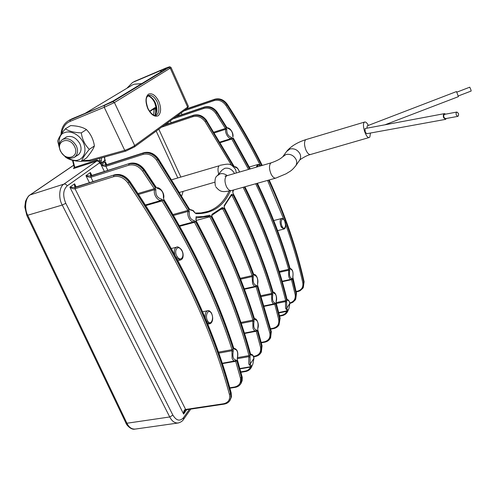 <?xml version="1.0" encoding="UTF-8"?>
<svg xmlns="http://www.w3.org/2000/svg" width="496" height="496" viewBox="0 0 496 496"><rect width="100%" height="100%" fill="white"/><g stroke="black" fill="none" stroke-linecap="round" stroke-linejoin="round"><path stroke-width="0.74" d="M458.372 113.348C458.769 114.929 458.571 115.94 457.771 116.386L456.314 115.078C455.917 113.497 456.115 112.48 456.909 112.04L458.372 113.348M457.771 116.386L445.408 118.649L443.945 117.36C443.548 115.797 443.746 114.793 444.552 114.353L456.909 112.04M445.668 114.142L444.41 113.634C443.337 114.229 443.064 115.562 443.598 117.651L445.551 119.362L446.412 118.463M365.36 128.489L365.019 128.669L365.236 132.079L366.699 133.722L445.551 119.362M456.859 92.144L469.762 87.191L470.797 89.497L471.175 91.035L458.285 95.976M366.972 128.179L367.263 125.835L456.506 91.555L458.397 96.658L384.908 124.812M368.33 125.426C366.997 122.878 365.775 121.749 364.665 122.035L364.163 122.431C361.696 125.11 366.234 138.942 369.297 137.485L369.836 137.045L370.45 133.04M165.063 68.733L166.83 67.667C171.362 66.47 168.95 66.365 171.108 67.623L114.421 102.567L134.683 145.551L187.637 107.111L170.283 68.287L168.851 67.543C170.134 66.687 169.446 66.737 166.792 67.685L133.709 81.976L165.063 68.733C166.117 68.522 166.036 68.795 164.815 69.552L113.448 100.843L101.686 106.479L71.821 118.885M68.138 120.888L112.828 101.723L114.421 102.567L104.241 107.266L104.34 105.636L106.559 104.284L101.816 106.423M126.864 88.288L132.457 82.584L133.709 81.976M161.994 71.257L159.576 71.033M104.241 107.266L70.178 121.371C65.503 123.287 62.682 127.329 61.715 133.505M82.609 160.623L89.224 160.264L124.725 150.338L125.81 151.113L134.441 146.952L134.683 145.551C131.992 147.343 128.675 148.936 124.725 150.338L104.234 107.266M60.735 151.317C65.689 162.006 80.098 157.226 74.574 146.587C69.521 135.724 55.112 140.802 60.735 151.317M76.291 145.781C78.418 150.703 77.791 154.547 74.419 157.3C69.217 159.501 64.573 157.461 60.487 151.187C58.286 146.109 58.968 142.203 62.539 139.475C67.735 137.479 72.323 139.581 76.291 145.781M66.514 157.282C71.815 160.363 75.807 161.219 78.492 159.848C82.15 159.179 87.842 152.551 83.254 142.34C77.977 132.339 68.219 130.851 65.026 132.562C60.4 133.381 58.466 138.124 59.216 146.785M64.647 156.147L65.745 157.288C69.198 159.786 74.425 161.175 81.418 161.436C82.324 158.621 84.959 154.597 89.317 149.352C84.965 144.999 82.286 139.512 81.276 132.885C74.257 132.606 68.944 131.248 65.342 128.817C61.039 134.001 58.491 138.105 57.703 141.131L59.309 147.548M76.874 155.657L77.897 155.136C81.301 152.353 81.939 148.484 79.806 143.524C75.82 137.287 71.207 135.172 65.962 137.187L64.734 138.105M89.317 149.352L94.395 145.936C93.403 148.837 90.78 152.842 86.521 157.945L81.418 161.436M81.276 132.885L86.465 129.605C90.774 133.994 93.415 139.438 94.395 145.936M65.342 128.817L70.655 125.593C77.543 125.866 82.813 127.205 86.465 129.605M149.532 111.278L154.994 107.582L155.546 107.781L154.101 109.114L152.625 109.628M211.346 313.236C208.295 307.818 204.464 315.94 207.725 321.024C210.763 326.418 214.539 318.221 211.346 313.236L211.333 312.821M205.356 318.364C204.805 314.278 205.549 311.736 207.588 310.744L207.588 310.744C208.568 310.161 209.833 310.88 211.377 312.895C214.557 320.094 211.085 323.776 209.808 323.733L207.086 322.462M181.276 249.798C177.413 244.113 173.278 251.491 177.382 256.909C181.251 262.601 185.293 255.093 181.276 249.798L181.294 249.457M174.803 254.69C173.842 250.771 174.425 248.267 176.545 247.188L176.545 247.188C177.401 246.369 178.994 247.144 181.325 249.507C182.869 251.739 183.421 254.212 182.993 256.934C182.844 258.348 182.02 259.371 180.519 260.003L176.867 258.49M284.568 220.869C282.274 216.126 279.763 222.016 282.181 226.523C284.45 231.26 286.942 225.302 284.568 220.869L284.561 220.627M280.86 226.133C279.694 222.245 279.911 219.716 281.499 218.556L281.505 218.55C281.815 217.818 282.844 218.525 284.586 220.677C286.043 225.816 285.795 228.619 283.824 229.09L281.3 227.125L280.86 226.133M260.468 165.955C258.838 164.536 257.815 164.833 257.387 166.848M256.283 167.171L257.523 164.604C258.435 164.238 259.47 164.672 260.623 165.906M188.976 209.758L187.866 210.434L156.6 160.165C152.731 155.161 148.23 153.233 143.096 154.38L105.896 166.34C104.538 166.575 102.951 166.067 101.134 164.815L105.964 165.18L143.146 153.202C148.67 151.962 153.518 154.033 157.691 159.427L188.976 209.758L189.298 211.767C188.951 216.746 190.6 219.716 194.258 220.689L193.756 221.848C192.101 222.016 190.557 220.881 189.125 218.432C187.817 215.859 187.476 213.522 188.096 211.414L173.482 215.45M239.909 368.534L250.734 366.693L248.781 363.822L248.837 356.649L237.293 358.689M254.002 321.6C253.245 326.728 254.076 329.524 256.5 329.976L255.688 330.925C254.584 331.099 253.667 330.144 252.941 328.067L252.811 321.104L254.002 321.6L253.983 319.591L252.898 320.081L252.811 321.104L241.242 323.392M220.205 141.992L231.068 138.582C229.654 138.527 228.272 137.404 226.926 135.21C225.68 132.934 225.271 130.95 225.692 129.27L214.57 132.841M289.645 270.717C289.056 275.212 289.769 277.797 291.784 278.467L291.177 279.291C290.216 279.446 289.404 278.504 288.746 276.477L288.573 270.264L289.645 270.717L289.614 268.919L288.647 269.347L288.573 270.264L279.477 272.298M278.721 312.542L287.537 310.707L287.203 310.849L285.535 307.985L285.529 301.587L276.34 303.478M253.295 277.047C252.724 281.92 253.716 284.692 256.271 285.355L255.638 286.297C254.448 286.508 253.406 285.516 252.526 283.328L252.135 276.601L253.295 277.047L253.189 275.113L252.135 275.621L252.135 276.601L240.603 279.198M272.719 294.872C272.056 299.671 272.825 302.355 275.026 302.926L274.331 303.806C273.302 303.967 272.44 303.025 271.752 300.967L271.597 294.401L272.719 294.872L272.695 292.981L271.672 293.434L271.597 294.401L261.373 296.565M233.219 351.267C232.357 356.779 233.263 359.687 235.935 359.984L234.98 361.02C233.796 361.206 232.822 360.245 232.06 358.155L231.961 350.753L233.219 351.267L233.213 349.134L232.06 349.668L231.961 350.753L218.767 353.152M145.483 204.941L161.138 200.434C159.259 200.558 157.499 199.355 155.849 196.831C154.343 194.184 153.921 191.803 154.597 189.677L138.638 194.401M156.159 187.265L157.61 188.468C161.801 189.565 163.723 192.609 163.382 197.606L163.885 199.504C194.953 250.22 218.246 299.789 233.771 348.211L234.633 349.246C237.336 349.593 238.235 352.489 237.336 357.945L237.367 359.78M155.818 189.993L155.415 187.947L154.281 188.691L154.597 189.677L155.818 189.993C155.502 195.027 157.437 198.084 161.615 199.169L163.153 200.198C194.296 251.007 217.645 300.65 233.213 349.134M235.451 360.859L235.687 361.293L236.84 360.778L235.935 359.984M158.416 158.825L189.528 209.231L190.904 210.217C192.243 210.093 193.514 210.955 194.723 212.796L195.188 213.026M179.378 225.705L193.756 221.848L194.482 222.32L195.591 221.669L194.258 220.689M250.052 357.182L250.096 355.111L248.986 355.595L248.837 356.649L250.052 357.182L250.145 364.12L251.59 366.005L250.771 368.367M251.174 367.734L252.886 364.014L253.909 358.385C253.413 355.855 252.563 354.801 251.36 355.217L250.548 354.435C238.948 311.407 220.813 266.972 196.137 221.123L196.063 216.771L203.069 216.609L209.535 215.221L210.856 216.169C229.195 251.354 243.567 285.832 253.983 319.591M256.01 330.82L256.234 331.254L257.312 330.776L256.5 329.976M257.79 328.451L257.79 329.896M257.753 328.141C258.546 323.057 257.715 320.273 255.273 319.79L254.423 318.971C244.131 285.591 229.97 251.515 211.928 216.733L212.04 214.303L222.344 207.489L223.801 208.301C235.253 230.776 245.049 253.047 253.189 275.113M244.261 288.784L255.775 286.254L256.103 286.707L257.157 286.211L256.271 285.355M257.573 284.047L257.647 285.398M257.523 283.681C258.125 278.845 257.139 276.08 254.56 275.392L253.642 274.524C245.514 252.483 235.73 230.237 224.297 207.787L224.198 205.573L231.502 194.333L233.058 194.94C249.953 228.191 263.165 260.871 272.695 292.981M274.536 303.744L274.753 304.178L275.77 303.732L275.026 302.926M273.866 293.235L273.141 292.256L273.866 293.235C276.092 293.843 276.861 296.521 276.16 301.27L276.198 302.951M233.294 190.061L232.729 191.518L233.046 193.279M286.626 302.07L286.651 300.229L285.659 300.644L285.529 301.587L286.626 302.07L286.738 308.301L287.86 310.279L287.004 312.592M287.358 312.046L288.92 308.655L289.807 303.614C289.391 301.289 288.684 300.241 287.692 300.471L287.017 299.677C277.977 262.967 263.903 225.351 244.801 186.825M239.456 172.075C238.427 169.074 237.032 167.487 235.259 167.319L234.093 166.365L206.634 120.72C202.951 115.847 198.555 114.03 193.452 115.252L164.691 124.918M230.448 190.848C223.677 206.336 212.139 213.943 195.839 213.671M226.728 129.543L226.337 127.85L225.395 128.458L225.692 129.27L226.728 129.543C226.703 133.616 228.296 136.257 231.502 137.479L232.711 138.44L249.624 169.111M291.295 279.254L291.499 279.688L292.466 279.279L291.784 278.467M290.681 269.229L290.017 268.274L290.681 269.229C292.721 269.923 293.427 272.502 292.814 276.966L292.758 278.485M204.445 107.018L204.364 107.031C209.43 105.76 213.739 107.508 217.285 112.282L226.784 127.472L228.024 128.439C231.254 129.667 232.841 132.302 232.779 136.35L232.922 136.933M203.906 212.499L208.134 211.395C217.391 208.084 224.353 201.345 229.034 191.165M235.538 360.815L222.227 363.258M274.592 303.719L264.275 305.877M291.326 279.242L282.156 281.257M253.971 358.205L253.977 358.248C253.995 356.686 252.613 354.014 250.691 354.231L250.548 354.435M256.079 330.789L244.404 333.083M209.535 215.221L209.07 216.33L196.292 217.973M73.718 165.23L30.33 194.798C25.439 197.315 24.006 208.729 27.826 215.518L126.914 423.237C128.972 427.422 131.781 429.362 135.34 429.065L178.3 422.976C174.79 423.262 171.926 421.259 169.725 416.969L62.242 205.046L26.858 215.487L24.8 206.981L25.532 201.314C27.243 197.569 28.718 195.455 29.971 194.965L63.978 184.084L96.646 161.107L73.501 168.566M185.64 409.832L184.735 410.744L183.613 414.067C183.563 411.475 184.134 409.95 185.318 409.491L223.56 403.763C228.433 402.634 230.392 399.522 229.431 394.438C211.098 326.442 177.252 255.917 127.881 182.869C123.74 177.587 118.997 175.516 113.646 176.663L75.014 188.753C73.594 188.988 71.889 188.468 69.893 187.19L75.107 187.513L114.415 174.877L75.832 186.986C74.667 187.116 74.257 186.062 74.598 183.818L75.299 186.639M76.086 186.905L75.107 187.513L75.014 188.753L185.826 409.851L184.865 410.552M138.049 193.502L154.281 188.691L142.662 171.182C138.663 166.042 134.044 164.046 128.805 165.193L90.898 177.221C89.509 177.463 87.866 176.948 85.963 175.677L90.979 176.024L129.518 163.482L91.667 175.528C90.52 175.671 90.098 174.66 90.402 172.496L91.066 175.162M143.096 154.38L143.146 153.202L143.759 152.737L106.615 164.709C105.487 164.858 105.059 163.891 105.332 161.808L106.268 164.765M144.565 169.775L156.166 187.277L157.61 188.468M156.798 187.872L156.848 187.866C159.557 186.62 165.174 193.347 163.599 198.239L163.382 197.606M163.575 198.307L163.872 199.485M233.845 348.39L234.633 349.246M237.336 357.945L237.379 358.267M161.615 199.169L161.138 200.434L162.012 200.917L163.153 200.198M231.502 137.479L231.068 138.582L231.762 139.035L232.711 138.44M257.412 183.272C271.157 212.021 282.026 240.349 290.017 268.274L290.005 268.231M227.397 127.956L228.024 128.439M232.779 136.35L232.94 136.871C233.87 132.953 229.586 127.261 227.428 127.956L226.864 127.385M189.633 209.07L190.904 210.217M232.729 191.518L233.058 193.304C250.17 226.858 263.537 259.842 273.141 292.256L273.129 292.212M233.641 189.962L232.816 192.107M287.289 310.825L286.769 311.358L287.73 311.314M289.776 303.416L286.738 308.301L285.808 308.822M287.537 310.707L287.86 310.279M240.932 322.456L252.898 320.081C242.482 286.366 228.104 251.937 209.777 216.795L210.856 216.169M195.982 219.703L196.063 216.771M196.224 220.931L195.839 219.108M250.592 354.163L250.61 354.225C239.022 311.203 220.894 266.78 196.236 220.956L196.137 221.123M250.66 354.367L251.36 355.217M240.833 371.857L244.956 371.163L245.427 371.541C248.025 371.07 249.941 369.799 251.181 367.728L252.873 364.095L253.977 358.248L250.145 364.12L249.097 364.727M172.955 214.551L187.866 210.434L188.096 211.414L189.298 211.767M250.914 366.643L250.443 367.102L251.528 367.015M250.734 366.693L251.59 366.005M206.609 120.677L234.093 166.365M234.168 166.259L235.259 167.319M287.029 299.714L287.692 300.471M222.171 208.432L222.754 208.903L223.801 208.301M211.928 216.733L211.693 215.363M222.344 207.489L222.258 208.351L211.78 215.326L212.04 214.303M254.566 318.99L255.273 319.79M257.312 330.776L261.584 346.667L262.068 345.83L257.802 329.952L257.808 328.402C259.687 323.826 256.066 317.397 254.535 318.916M261.088 295.684L271.672 293.434C262.142 261.367 248.93 228.73 232.041 195.523L233.058 194.94M224.155 206.386L231.582 194.947L231.502 194.333M253.853 274.66L254.56 275.392M257.157 286.211L270.866 332.512L271.337 331.694L257.66 285.442L257.591 283.991C259.011 278.802 255.378 273.191 253.828 274.623M101.643 157.852L101.035 162.762L100.155 162.508L99.677 160.958L99.832 158.354M101.035 162.762L100.849 163.289L104.737 160.518L104.699 159.464L105.388 160.518L104.737 160.518L104.613 157.809M72.484 160.295L74.189 167.127L74.766 167.332L73.73 168.386M100.186 162.917L100.849 163.289L100.359 164.102L100.155 162.508L99.708 162.756L67.208 185.845C63.091 189.832 62.62 195.653 65.794 203.31L172.881 415.115C176.39 420.788 179.949 421.619 183.551 417.62L189.404 409.318M156.19 107.347L155.546 107.781L155.67 109.058L154.101 109.114L153.562 115.053M73.451 168.597L74.251 167.487L74.729 167.555M101.457 160.847L99.677 160.958L96.708 160.146L96.646 161.107C97.892 160.871 98.909 161.423 99.708 162.756L100.359 164.102L105.388 160.518L104.613 158.918M286.998 150.951C291.282 146.053 297.606 142.265 305.982 139.587L305.406 139.996C304.054 142.253 304.265 145.688 306.044 150.294C307.501 153.351 309.002 154.752 310.546 154.492C305.821 155.558 299.138 160.177 299.708 160.127L299.361 160.568M282.968 156.451L286.645 151.441L290.017 148.967C294.32 148.205 297.631 149.823 299.956 153.822C300.892 155.874 300.836 157.914 299.782 159.948L295.492 166.172M270.556 163.283C269.006 165.707 269.167 169.266 271.039 173.953C272.552 177.004 274.17 178.38 275.881 178.076L286.235 173.724C290.079 171.077 291.016 171.628 295.883 165.602C296.943 163.55 296.992 161.485 296.044 159.421C293.682 155.372 290.334 153.735 285.981 154.498L282.627 156.872C280.37 158.98 276.588 160.958 271.262 162.806L270.556 163.283M227.273 175.621C224.769 173.792 222.363 173.209 220.063 173.86L217.347 175.665C215.152 176.917 214.501 180.364 215.394 186.012M224.986 176.154L226.976 175.708L226.213 176.198C224.496 178.616 224.576 182.1 226.455 186.639C227.999 189.596 229.685 190.898 231.52 190.557L275.881 178.076M234.447 173.532L234.217 173.005C231.886 169.186 228.73 167.623 224.731 168.318L222.041 170.109L217.347 175.665M172.025 179.657L219.201 165.769C217.763 167.375 217.608 170.128 218.724 174.034M158.788 101.364C161.343 107.961 161.175 112.747 158.292 115.711C154.709 117.273 151.224 114.929 147.833 108.692C145.216 101.903 145.415 97.061 148.422 94.178C152.067 92.814 155.527 95.207 158.788 101.364M155.725 115.407L156.178 115.258C159.346 113.076 159.706 108.686 157.251 102.083C154.622 96.931 151.683 94.711 148.434 95.424L146.915 97.067C145.712 99.144 146.066 102.97 147.994 108.543C152.545 116.703 155.806 115.667 156.178 115.258L155.8 115.388M147.777 95.864C150.79 96.28 153.295 98.58 155.304 102.771C157.567 108.463 157.474 112.691 155.019 115.456M70.178 121.371L70.271 119.784L71.728 118.916L101.686 106.479M112.828 101.723L168.851 67.543M150.697 96.887L148.403 95.437M135.464 80.947L132.457 82.584M162.583 70.897L161.938 71.126M171.07 67.549L188.387 106.324L187.376 108.395L188.337 106.212M89.224 160.264L90.421 160.952M141.589 83.681L134.025 84.233L132.302 85.021L85.101 113.361M207.725 321.024L206.77 321.768M177.382 256.909L176.421 257.703M282.181 226.523L281.3 227.125M155.67 109.058L155.099 115.289M186.694 409.727L183.613 414.067L69.893 187.19L74.598 183.818L76.124 186.868M104.371 171.467L101.134 164.815L105.332 161.808L106.714 164.66L105.964 165.18L105.896 166.34L107.843 170.357M177.804 177.928L156.19 131.105M179.186 115.562L178.777 114.657M89.423 182.695L85.963 175.677L90.402 172.496L91.853 175.448M168.231 123.715L167.76 122.679M279.515 315.716L281.635 315.295C284.084 314.762 285.795 313.453 286.769 311.358L278.82 312.945M244.956 371.163C247.609 370.667 249.432 369.315 250.443 367.102L240.002 368.875M231.502 165.261L205.189 121.749C201.76 117.223 197.681 115.531 192.938 116.665L161.597 127.168M158.813 129.196L180.835 177.022M229.431 394.438L231.111 393.161C212.84 325.134 179.05 254.597 129.723 181.542C125.271 175.857 120.168 173.637 114.415 174.877L114.508 174.821C120.367 173.513 125.488 175.708 129.878 181.4L129.047 182.082C178.448 255.223 212.307 325.835 230.615 393.917L230.9 397.668L229.617 400.923M156.035 187.426L144.429 169.917C140.126 164.381 135.154 162.235 129.518 163.482L129.605 163.432C135.334 162.124 140.325 164.244 144.572 169.781L143.79 170.419L155.415 187.947M236.84 360.778L241.502 377.307L241.974 376.588L237.317 360.071M233.703 348.44C218.166 300.006 194.854 250.412 163.761 199.659M189.528 209.231L158.292 158.949C154.126 153.568 149.284 151.497 143.759 152.737L143.84 152.694C149.445 151.392 154.306 153.438 158.422 158.832L156.6 160.165M195.591 221.669C220.311 267.561 238.477 312.046 250.096 355.111M260.915 352.743L261.355 352.067L262.012 346.022L257.746 330.144M270.177 338.489L270.611 337.819L271.287 331.874L257.604 285.615M275.77 303.732L279.701 319.033L280.085 318.451L276.16 303.161M273.091 292.417C263.475 259.997 250.108 227.001 232.984 193.434M244.224 186.986C263.432 225.649 277.574 263.395 286.651 300.229M205.189 121.749L206.727 120.633C203.075 115.748 198.673 113.944 193.502 115.227L192.956 115.63C198.059 114.402 202.461 116.225 206.15 121.098L233.597 166.706M214.092 132.085L225.395 128.458L215.803 113.355L217.198 112.363C213.615 107.607 209.324 105.84 204.315 107.055L203.844 107.415C208.853 106.194 213.156 107.967 216.74 112.722L226.337 127.85M256.773 183.458C270.642 212.424 281.592 240.913 289.614 268.919M292.466 279.279L296.1 294.023L296.447 293.489L292.82 278.758M289.974 268.41C281.988 240.517 271.101 212.152 257.312 183.303M250.176 168.95L233.151 138.049M226.784 127.472L217.285 112.282M186.428 109.083L214.204 99.603C219.12 98.388 223.324 100.105 226.815 104.761L227.249 104.414C223.764 99.764 219.567 98.053 214.65 99.262L186.899 108.742M260.512 165.782C250.319 145.328 238.787 125.19 225.903 105.369L226.815 104.761C239.779 124.725 251.385 145.012 261.621 165.614M268.584 180.129C284.642 215.152 296.354 249.234 303.732 282.373L304.067 281.871C296.72 248.843 285.064 214.88 269.092 179.986M262.142 165.466C251.887 144.795 240.256 124.446 227.249 104.414L227.329 104.34C240.393 124.471 252.03 144.838 262.235 165.435M26.883 215.543L125.841 422.834L126.914 423.237L169.725 416.969L172.881 415.115M183.142 191.375L181.815 195.635M229.766 387.785L234.546 387.023C239.326 385.869 241.261 382.794 240.355 377.803L235.687 361.293L222.351 363.63M91.896 175.454L90.979 176.024L90.898 177.221L93.031 181.561M218.42 352.154L232.06 349.668C216.485 301.246 193.136 251.664 162.012 200.917L145.874 205.555M270.599 328.718L273.147 328.234C277.562 327.019 279.409 324.093 278.684 319.455L274.753 304.178L264.405 306.299M232.041 195.523L231.198 195.759M261.194 342.395L264.213 341.843C268.714 340.634 270.587 337.677 269.818 332.952L256.103 286.707L244.435 289.255M240.25 278.306L252.135 275.621C243.995 253.586 234.199 231.347 222.754 208.903L221.216 209.318M276.136 302.603L285.659 300.644C276.551 263.779 262.372 225.996 243.114 187.296M289.763 302.957C294.004 301.723 295.796 298.871 295.139 294.413L291.499 279.688L282.286 281.697M215.803 113.355C212.474 108.934 208.487 107.291 203.831 108.419L173.048 118.829M170.308 120.826L171.176 122.723M248.546 169.427L231.762 139.035L220.54 142.55M279.217 271.461L288.647 269.347C280.6 241.298 269.619 212.765 255.694 183.756M253.487 356.364L254.832 356.128C259.427 354.931 261.318 351.937 260.505 347.126L256.234 331.254L244.528 333.492M209.777 216.795L196.038 220.484M225.903 105.369C222.667 101.054 218.761 99.454 214.198 100.576L183.954 110.887M296.062 291.493L297.457 291.202C301.636 289.968 303.416 287.153 302.796 282.757C298.511 263.649 292.77 244.1 285.566 224.111M283.91 219.61L267.549 180.426M181.257 112.852L182.038 114.595M237.572 357.616L248.986 355.595C237.355 312.585 219.182 268.162 194.482 222.32L179.707 226.275M214.198 100.576L214.204 99.603L214.694 99.237C219.666 97.972 223.876 99.677 227.329 104.34M164.17 125.296L192.956 115.63L192.938 116.665M176.099 116.61L204.364 107.031L176.068 116.628M175.572 116.988L203.844 107.415L203.831 108.419M113.646 176.663L113.72 175.398C119.48 174.158 124.589 176.384 129.047 182.082L127.881 182.869M128.805 165.193L128.867 163.971C134.509 162.731 139.481 164.883 143.79 170.419L142.662 171.182M240.901 383.544L241.366 382.831L242.023 376.284M240.355 377.803L241.502 377.307L240.895 383.557L240.486 384.202M295.139 294.413L296.1 294.023L294.996 300.291M295.343 299.758L296.478 293.303M278.981 324.936L280.122 318.234M278.684 319.455L279.701 319.033L278.616 325.5M269.818 332.952L270.866 332.512L269.793 339.084M260.505 347.126L261.584 346.667L260.53 353.344M302.796 282.757L303.732 282.373L302.622 288.548M302.957 288.033L304.104 281.74L303.335 287.444L302.765 288.343L300.08 290.761L297.86 291.561L297.457 291.202M230.063 400.229L231.396 396.905L231.186 392.9L231.44 396.868L230.039 400.272C228.755 402.411 226.759 403.701 224.049 404.141L223.56 403.763M65.794 203.31L62.242 205.046C58.212 198.121 59.216 186.577 63.978 184.084C65.274 183.855 66.346 184.438 67.208 185.845M183.551 417.62L183.514 419.418M90.867 174.759L91.754 175.479L129.747 163.413M234.546 387.023L235.03 387.395C237.683 386.942 239.636 385.659 240.895 383.557L242.178 380.705L242.253 377.344L237.386 359.842L237.398 358.217C238.526 352.433 237.379 349.122 233.938 348.279L233.808 348.304M289.788 303.081L290.625 303.223L292.82 302.3L295.139 300.08L295.728 299.156L296.49 293.347L292.851 277.208C293.471 272.025 292.553 269.111 290.086 268.472M106.82 164.641L143.97 152.675M281.635 315.295L282.063 315.667C284.45 315.158 286.229 313.937 287.395 311.984L288.901 308.729L289.862 303.521C290.166 302.963 288.443 299.076 287.097 299.634M254.832 356.128L255.291 356.494C257.827 356.016 259.712 354.758 260.933 352.718L261.355 352.067L262.049 345.768M193.595 115.208L164.722 124.893M264.213 341.843L264.659 342.209C267.146 341.719 268.987 340.473 270.19 338.464L270.611 337.819L271.324 331.644M273.147 328.234L273.581 328.6C276.018 328.104 277.828 326.864 279.012 324.886L280.135 318.283L276.21 303L276.204 301.525C277.748 297.191 274.796 291.171 273.203 292.423M253.698 274.66L253.704 274.356C245.582 252.321 235.805 230.082 224.378 207.644L224.198 205.573M75.287 186.626L75.931 186.93L114.669 174.797M129.871 181.393L129.878 181.4C179.168 254.392 212.939 324.892 231.186 392.9L231.167 392.832M185.826 409.851L224.049 404.141M214.768 99.225L186.924 108.723M304.005 281.598L304.104 281.74C296.713 248.583 285.076 214.656 269.185 179.961M104.439 158.1L104.507 157.052M73.048 160.431L74.766 167.332L96.708 160.146M154.994 107.582L154.609 108.283L149.749 111.581M219.889 165.342C229.109 163.649 230.429 162.806 235.65 169.607L236.338 172.98M305.982 139.587L364.665 122.035M226.976 175.708L271.262 162.806M310.546 154.492L369.297 137.485M215.797 186.818C220.509 192.436 222.568 192.231 231.52 190.557M179.837 192.33L214.663 182.249M365.236 128.507L444.41 113.634M154.938 115.45C154.758 114.297 158.571 115.946 154.752 102.895C151.863 96.714 147.517 95.449 147.721 95.914M70.339 119.586L68.919 120.429C63.934 123.38 61.293 128.08 61.002 134.521M165.249 69.279L113.324 100.899L106.559 104.284M134.125 81.592L166.817 67.667M81.797 161.175L90.241 161.033M187.376 108.395L134.441 146.952L125.823 151.106M90.303 161.014L125.81 151.113M79.038 154.213L74.419 157.3M66.966 136.716L62.539 139.475M132.302 85.021L134.063 84.215L141.695 83.619M277.599 230.64L283.824 229.09M207.75 324.148L209.808 323.733M177.977 260.629L180.519 260.003M190.086 209.585C195.089 210.645 193.645 211.848 194.804 212.61L195.275 213.057L201.041 212.914L208.134 211.395L204.588 212.362M171.411 248.496L176.545 247.188M202.56 311.804L207.588 310.744M273.724 220.546L281.499 218.556M249.296 167.009L257.523 164.604M91.059 175.156L90.867 174.766M105.958 164.319L106.696 164.666M178.3 422.976C180.916 422.183 182.683 420.961 183.588 419.312L190.762 409.119M29.971 194.965L73.699 165.168M125.903 422.958C126.244 424.731 130.894 429.989 134.695 429.152M229.884 388.213L235.03 387.395M250.282 168.919L233.225 137.956M279.62 316.144L282.063 315.667M253.636 356.785L255.291 356.494M240.951 372.291L245.427 371.541M234.589 166.768C236.462 166.582 238.123 168.336 239.568 172.044M244.912 186.794C263.977 225.252 278.027 262.83 287.066 299.522L287.035 299.739M261.305 342.829L264.659 342.209M212.021 216.578C230.045 251.342 244.199 285.405 254.479 318.779L254.429 318.996M270.704 329.146L273.581 328.6M296.162 291.921L297.842 291.567M104.774 159.638L104.662 157.009M74.251 167.487L74.202 167.171"/></g></svg>
